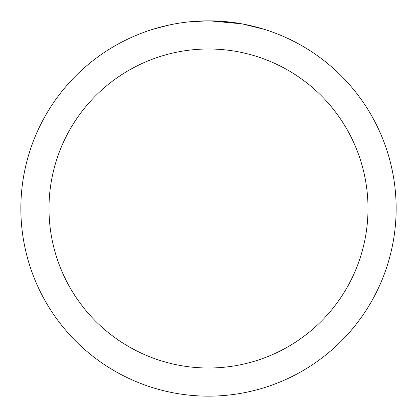 <?xml version="1.0" encoding="UTF-8"?>
<svg xmlns="http://www.w3.org/2000/svg" width="417" height="417" viewBox="0 0 417 417"><rect width="100%" height="100%" fill="white"/><g stroke="black" fill="none" stroke-linecap="round" stroke-linejoin="round"><path stroke-width="0.63" d="M208.5 48.998A159.502 159.502 0 0 1 368.002 208.5A159.502 159.502 0 0 1 208.5 368.002A159.502 159.502 0 0 1 48.998 208.5A159.502 159.502 0 0 1 208.5 48.998M208.5 20.85A187.65 187.65 0 0 1 396.15 208.5A187.65 187.65 0 0 1 208.5 396.15A187.65 187.65 0 0 1 20.85 208.5A187.65 187.65 0 0 1 208.5 20.85M242.72 23.998L264.248 29.326M241.834 23.837L209.829 20.855L214.885 20.959M231.607 22.278L232.399 22.377M187.337 22.049L185.049 22.32M152.758 29.326L169.109 25.03M179.81 23.055L185.049 22.325M194.744 21.356L197.731 21.163M207.176 20.855L188.223 21.95M180.446 22.961L181.207 22.846"/></g></svg>
